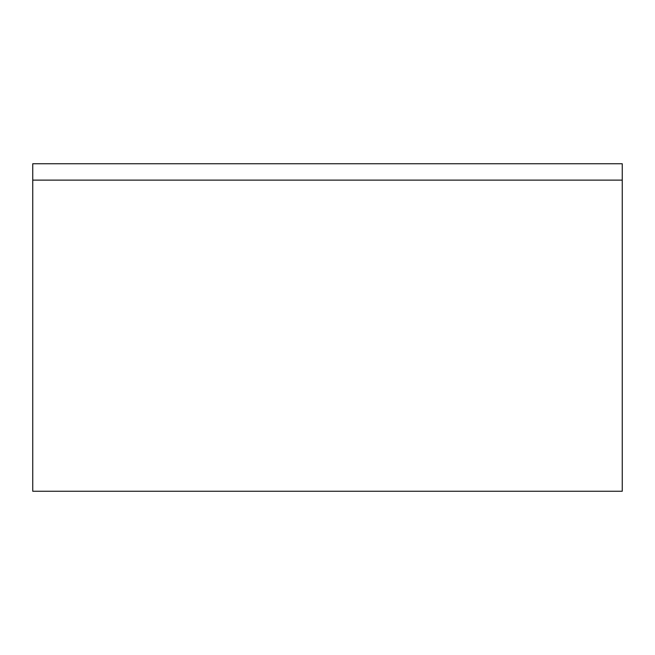 <?xml version="1.0" encoding="UTF-8"?>
<svg xmlns="http://www.w3.org/2000/svg" width="655" height="655" viewBox="0 0 655 655"><rect width="100%" height="100%" fill="white"/><g stroke="black" fill="none" stroke-linecap="round" stroke-linejoin="round"><path stroke-width="0.98" d="M622.25 180.125L622.25 491.25L32.75 491.25L32.75 163.75L622.25 163.75L622.25 180.125L32.75 180.125"/></g></svg>
